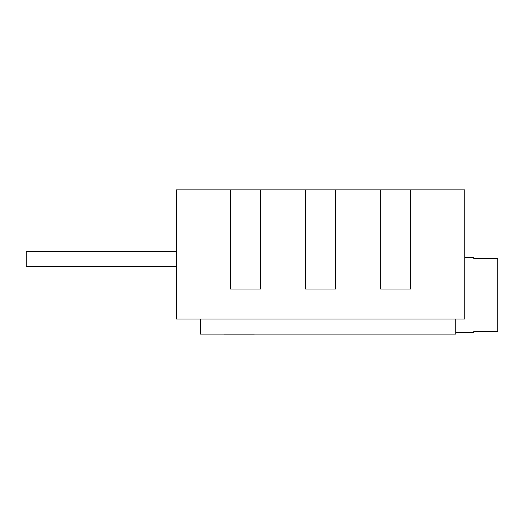<?xml version="1.0" encoding="UTF-8"?>
<svg xmlns="http://www.w3.org/2000/svg" width="524" height="524" viewBox="0 0 524 524"><rect width="100%" height="100%" fill="white"/><g stroke="black" fill="none" stroke-linecap="round" stroke-linejoin="round"><path stroke-width="0.79" d="M176.392 266.493L26.2 266.493L26.2 251.474L176.392 251.474M464.755 257.481L473.768 257.481L473.768 258.574L497.8 258.574L497.8 331.476L473.768 331.476L473.768 332.576L455.749 332.576M200.423 319.057L200.423 334.076L455.749 334.076L455.749 319.057M410.692 189.891L380.653 189.891L380.653 289.019L410.692 289.019L410.692 189.891L464.755 189.891L464.755 319.057L176.392 319.057L176.392 189.891L230.462 189.891L230.462 289.019L260.5 289.019L260.5 189.891L230.462 189.891M380.653 189.891L335.596 189.891L335.596 289.019L305.558 289.019L305.558 189.891L260.5 189.891M335.596 189.891L305.558 189.891M254.402 334.109L249.07 334.109M249.208 334.109L223.971 334.109"/></g></svg>
